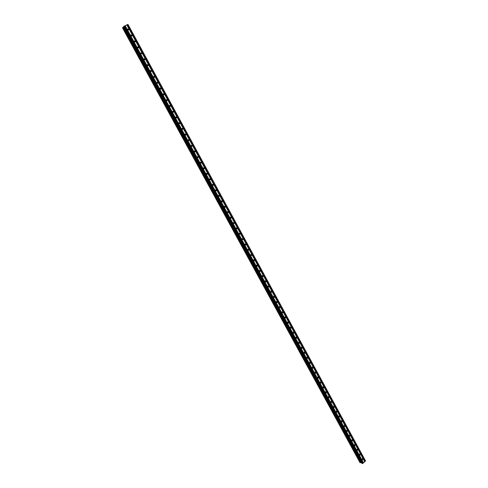 <?xml version="1.0" encoding="UTF-8"?>
<svg xmlns="http://www.w3.org/2000/svg" width="488" height="488" viewBox="0 0 488 488"><rect width="100%" height="100%" fill="white"/><g stroke="black" fill="none" stroke-linecap="round" stroke-linejoin="round"><path stroke-width="0.73" d="M361.956 459.598L362.364 458.519L362.913 458.775L362.499 459.855L361.956 459.598M359.4 454.907L359.802 453.834L360.358 454.09L359.955 455.17L359.4 454.907M356.838 450.21L357.234 449.131L357.802 449.387L357.399 450.467L356.838 450.21M354.264 445.489L354.654 444.422L355.233 444.678L354.843 445.751L354.264 445.489M351.683 440.762L352.068 439.694L352.653 439.95L352.275 441.018L351.683 440.762M349.103 436.016L349.469 434.954L350.073 435.204L349.701 436.272L349.103 436.016M346.504 431.258L346.87 430.196L347.48 430.453L347.12 431.514L346.504 431.258M343.906 426.488L344.26 425.426L344.882 425.682L344.528 426.738L343.906 426.488M341.295 421.699L341.643 420.65L342.277 420.894L341.935 421.955L341.295 421.699M338.678 416.905L339.014 415.849L339.666 416.099L339.331 417.149L338.678 416.905M336.055 412.085L336.378 411.042L337.043 411.286L336.72 412.336L336.055 412.085M333.426 407.26L333.737 406.217L334.414 406.461L334.097 407.504L333.426 407.26M330.785 402.417L331.09 401.38L331.779 401.618L331.474 402.655L330.785 402.417M328.137 397.561L328.43 396.524L329.138 396.762L328.839 397.799L328.137 397.561M325.478 392.688L325.764 391.663L326.484 391.894L326.197 392.925L325.478 392.688M322.818 387.801L323.093 386.777L323.825 387.008L323.544 388.033L322.818 387.801M320.146 382.897L320.409 381.884L321.153 382.11L320.884 383.129L320.146 382.897M317.462 377.986L317.719 376.974L318.481 377.2L318.219 378.212L317.462 377.986M314.778 373.052L315.022 372.051L315.797 372.271L315.547 373.277L314.778 373.052M312.082 368.111L312.32 367.11L313.101 367.33L312.863 368.324L312.082 368.111M309.38 363.151L309.606 362.157L310.405 362.37L310.173 363.365L309.38 363.151M306.665 358.174L306.885 357.192L307.696 357.399L307.477 358.381L306.665 358.174M303.945 353.184L304.152 352.208L304.976 352.409L304.768 353.391L303.945 353.184M301.218 348.182L301.413 347.212L302.255 347.407L302.054 348.377L301.218 348.182M298.479 343.162L298.668 342.198L299.516 342.393L299.333 343.351L298.479 343.162M295.734 338.123L295.911 337.171L296.777 337.36L296.6 338.312L295.734 338.123M292.983 333.072L293.154 332.127L294.026 332.31L293.861 333.255L292.983 333.072M290.22 328.009L290.378 327.07L291.269 327.247L291.11 328.186L290.22 328.009M287.45 322.928L287.603 321.995L288.506 322.171L288.353 323.099L287.45 322.928M284.675 317.828L284.815 316.907L285.73 317.072L285.59 317.999L284.675 317.828M281.887 312.716L282.015 311.808L282.949 311.966L282.814 312.881L281.887 312.716M279.093 307.586L279.215 306.684L280.155 306.842L280.033 307.745L279.093 307.586M276.287 302.444L276.403 301.553L277.355 301.7L277.239 302.597L276.287 302.444M273.475 297.284L273.579 296.399L274.549 296.539L274.439 297.43L273.475 297.284M270.657 292.111L270.749 291.232L271.731 291.373L271.633 292.251L270.657 292.111M267.827 286.92L267.912 286.053L268.9 286.181L268.815 287.048L267.827 286.92M264.984 281.71L265.063 280.856L266.07 280.978L265.984 281.838L264.984 281.71M262.141 276.489L262.209 275.641L263.227 275.757L263.154 276.611L262.141 276.489M259.287 271.249L259.348 270.413L260.372 270.523L260.305 271.365L259.287 271.249M256.42 265.997L256.474 265.167L257.511 265.265L257.457 266.1L256.42 265.997M253.546 260.726L253.595 259.903L254.644 260L254.59 260.824L253.546 260.726M250.661 255.438L250.704 254.62L251.765 254.712L251.716 255.529L250.661 255.438M247.77 250.131L247.806 249.325L248.874 249.411L248.837 250.216L247.77 250.131M244.872 244.811L244.897 244.018L245.976 244.091L245.946 244.891L244.872 244.811M241.963 239.474L241.981 238.687L243.073 238.76L243.048 239.547L241.963 239.474M239.041 234.118L239.059 233.343L240.157 233.41L240.139 234.185L239.041 234.118M236.113 228.75L236.125 227.981L237.235 228.042L237.223 228.811L236.113 228.75M233.179 223.358L233.179 222.601L234.301 222.656L234.295 223.412L233.179 223.358M230.232 217.953L230.232 217.203L231.361 217.251L231.361 218.002L230.232 217.953M227.274 212.536L227.268 211.792L228.408 211.835L228.414 212.579L227.274 212.536L227.182 212.115M224.309 207.095L224.297 206.363L225.45 206.4L225.456 207.132L224.309 207.095M221.339 201.642L221.32 200.916L222.479 200.946L222.491 201.672L221.339 201.642M218.356 196.164L218.331 195.45L219.496 195.474L219.521 196.194L218.356 196.164M215.361 190.674L215.336 189.966L216.507 189.991L216.532 190.698L215.361 190.674M212.359 185.166L212.329 184.47L213.512 184.482L213.543 185.184L212.359 185.166M209.346 179.645L209.309 178.956L210.505 178.962L210.535 179.651L209.346 179.645M206.326 174.1L206.284 173.417L207.485 173.423L207.522 174.106L206.326 174.1M203.295 168.537L203.252 167.866L204.46 167.866L204.502 168.543L203.295 168.537M200.251 162.961L200.208 162.297L201.422 162.291L201.465 162.955L200.251 162.961M197.201 157.368L197.152 156.709L198.378 156.697L198.427 157.356L197.201 157.368M194.145 151.75L194.09 151.103L195.322 151.085L195.371 151.737L194.145 151.75M191.07 146.119L191.015 145.479L192.254 145.461L192.309 146.101L191.07 146.119M187.996 140.471L187.935 139.836L189.179 139.812L189.24 140.452L187.996 140.471M184.903 134.804L184.842 134.176L186.093 134.145L186.154 134.779L184.903 134.804M181.804 129.119L181.737 128.496L183 128.466L183.061 129.088L181.804 129.119M178.693 123.409L178.626 122.799L179.895 122.763L179.962 123.379L178.693 123.409M175.576 117.687L175.503 117.083L176.778 117.047L176.845 117.651L175.576 117.687M172.447 111.947L172.374 111.349L173.655 111.307L173.722 111.911L172.447 111.947M172.356 111.691L172.679 112.222M169.305 106.189L169.232 105.591L170.519 105.548L170.593 106.146L169.305 106.189M169.22 105.951L169.549 106.469M166.158 100.406L166.079 99.82L167.372 99.772L167.451 100.363L166.158 100.406M166.072 100.186L166.414 100.699M162.992 94.611L162.913 94.032L164.218 93.983L164.297 94.562L162.992 94.611M162.919 94.41L163.26 94.91M159.826 88.798L159.741 88.218L161.046 88.169L161.131 88.743L159.826 88.798M159.753 88.615L160.101 89.097M156.642 82.96L156.556 82.393L157.874 82.338L157.953 82.905L156.642 82.96M156.575 82.795L156.929 83.271M153.452 77.104L153.366 76.543L154.684 76.488L154.769 77.049L153.452 77.104M150.249 71.23L150.164 70.675L151.487 70.614L151.573 71.175L150.249 71.23M147.041 65.337L146.949 64.788L148.279 64.727L148.37 65.276L147.041 65.337M143.814 59.426L143.722 58.883L145.064 58.816L145.156 59.365L143.814 59.426M143.777 59.353L144.131 59.762M140.581 53.497L140.489 52.954L141.837 52.887L141.929 53.43L140.581 53.497M140.556 53.442L140.904 53.832M137.335 47.543L137.244 47.013L138.592 46.946L138.69 47.476L137.335 47.543M137.323 47.519L137.659 47.885M134.084 41.572L133.987 41.047L135.347 40.974L135.438 41.504L134.084 41.572L134.407 41.913M130.821 35.581L130.723 35.063L132.083 34.99L132.181 35.514L130.821 35.581M130.833 35.606L131.144 35.929M127.545 29.573L127.441 29.054L128.814 28.981L128.911 29.5L127.545 29.573M265.094 281.857L265.984 281.838M144.582 59.872L145.156 59.365M126.807 24.882L123.525 26.639L361.907 463.417L362.767 463.484L365.536 460.898L127.984 24.4L126.807 24.882L364.743 461.776M122.939 27.505L122.464 27.81L360.04 462.74L360.54 462.618M123.69 26.944L122.927 27.487L360.565 462.661L361.443 462.557M361.907 463.417L123.531 26.633L361.907 463.417M184.995 134.719L185.092 135.036M188.069 140.361L188.167 140.69M191.137 145.985L191.235 146.327M194.194 151.591L194.291 151.945M197.237 157.185L197.335 157.545M200.275 162.754L200.373 163.126M203.301 168.311L203.398 168.689M206.32 173.844L206.418 174.234M209.328 179.364L209.425 179.761M212.329 184.867L212.426 185.269M215.318 190.351L215.415 190.759M218.295 195.816L218.392 196.231M221.265 201.263L221.363 201.684M224.23 206.698L224.321 207.119M230.135 217.538L230.22 217.929M233.081 222.949L233.154 223.309M236.021 228.341L236.076 228.665M125.172 25.638L363.517 462.837M126.868 24.876L364.762 461.697M127.142 24.748L364.963 461.52M127.264 24.675L365.085 461.483M127.807 24.424L365.494 461.13M123.799 26.334L362.401 463.6M124.166 26.102L362.767 463.484M124.714 25.852L363.176 463.13M124.776 25.84L363.188 463.051M125.05 25.718L363.395 462.874M312.857 368.324L312.137 368.19M254.565 260.824L253.675 260.897M257.444 266.1L256.542 266.161M234.283 223.419L233.374 223.589M237.223 228.811L236.302 228.97M228.402 212.579L227.493 212.786M213.537 185.184L212.652 185.471M216.532 190.698L215.635 190.967M122.537 27.731L360.168 462.789M360.284 462.74L122.653 27.663L360.266 462.752M122.854 27.554L360.455 462.642M122.915 27.517L360.516 462.624M122.958 27.462L360.608 462.667M123.543 27.096L361.193 462.484M123.574 27.072L361.23 462.478M128.911 29.5L128.423 30.024M132.181 35.514L131.675 36.039M135.438 41.504L134.92 42.029M138.69 47.476L138.147 47.995M141.929 53.43L141.368 53.948M148.37 65.276L147.779 65.782M151.573 71.175L150.969 71.675M154.769 77.049L154.147 77.543M157.953 82.905L157.313 83.399M161.131 88.743L160.467 89.225M164.297 94.562L163.614 95.038M167.451 100.363L166.75 100.833M170.593 106.146L169.879 106.604M173.722 111.911L172.996 112.356M176.845 117.651L176.101 118.096M179.962 123.379L179.2 123.812M183.061 129.088L182.286 129.509M186.154 134.779L185.367 135.188M189.24 140.452L188.435 140.843M192.309 146.101L191.497 146.485M195.371 151.737L194.541 152.11M198.427 157.356L197.585 157.715M201.465 162.955L200.617 163.303M204.502 168.543L203.636 168.866M207.522 174.106L206.65 174.417M210.535 179.651L209.657 179.95M219.521 196.194L218.618 196.444M222.491 201.672L221.582 201.91M225.456 207.132L224.547 207.357M231.361 218.002L230.44 218.197M240.139 234.185L239.218 234.331M243.048 239.547L242.127 239.675M245.946 244.891L245.025 245.006M248.837 250.216L247.916 250.32M251.716 255.529L250.801 255.614M260.305 271.365L259.396 271.407M263.154 276.611L262.245 276.641M268.815 287.048L267.924 287.06M271.633 292.251L270.749 292.245M274.439 297.43L273.561 297.412M277.239 302.597L276.373 302.566M280.033 307.745L279.173 307.702M282.814 312.881L281.96 312.826M285.59 317.999L284.748 317.938M288.353 323.099L287.524 323.032M291.11 328.186L290.287 328.107M293.861 333.255L293.05 333.17M296.6 338.312L295.801 338.221M299.333 343.351L298.54 343.253M302.054 348.377L301.279 348.267M304.768 353.391L304.006 353.269M307.477 358.381L306.72 358.259M310.173 363.365L309.435 363.237M315.547 373.277L314.833 373.137M318.219 378.212L317.517 378.066M320.884 383.129L320.195 382.982M323.544 388.033L322.867 387.881M326.197 392.925L325.533 392.767M328.839 397.799L328.186 397.641M331.474 402.655L330.834 402.496M334.097 407.504L333.475 407.34M336.72 412.336L336.11 412.165M339.331 417.149L338.733 416.984M341.935 421.955L341.35 421.785M344.528 426.738L343.961 426.567M347.12 431.514L346.559 431.343M349.701 436.272L349.152 436.101M352.275 441.018L351.738 440.847M354.843 445.751L354.319 445.575M357.399 450.467L356.893 450.29M359.955 455.17L359.455 454.993M362.499 459.855L362.011 459.684M122.927 27.487L360.565 462.661"/></g></svg>

